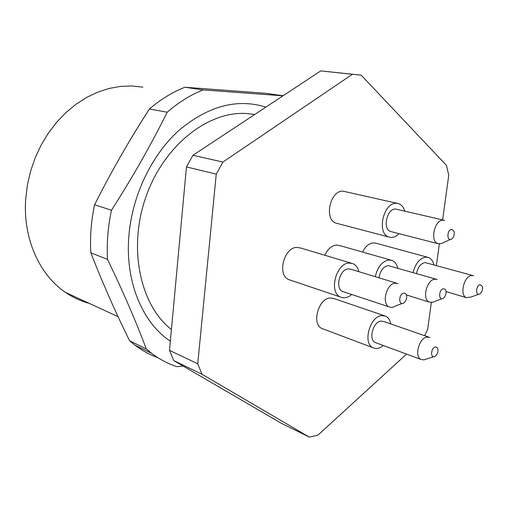 <?xml version="1.0" encoding="UTF-8"?>
<svg xmlns="http://www.w3.org/2000/svg" width="508" height="508" viewBox="0 0 508 508"><rect width="100%" height="100%" fill="white"/><g stroke="black" fill="none" stroke-linecap="round" stroke-linejoin="round"><path stroke-width="0.76" d="M171.425 329.521C140.189 305.321 127.787 248.196 145.923 196.863C163.849 145.434 208.191 110.852 246.545 113.519L254.73 114.484M283.127 95.733L265.786 93.307L184.88 87.255L203.041 89.91C190.557 94.907 178.613 102.343 167.202 112.211L149.416 109.004C160.687 99.371 172.51 92.119 184.88 87.255M146.279 348.901L129.623 340.805C115.443 312.134 102.521 282.81 90.856 252.844C89.91 237.026 91.148 220.999 94.583 204.762L111.474 210.236C107.937 226.841 106.623 243.218 107.518 259.366C123.114 291.643 136.03 321.488 146.279 348.901L151.555 353.257C159.506 359.289 167.989 363.766 177.013 366.687L183.09 366.027M90.856 252.844L107.518 259.366M157.855 357.657C149.746 354.736 142.088 350.558 134.88 345.116L129.623 340.805M111.474 210.236C132.512 177.419 151.086 144.748 167.202 112.211M149.416 109.004C129.508 139.802 111.233 171.717 94.583 204.762M203.041 89.91L283 95.822M170.345 341.166C142.399 322.84 124.841 281.254 128.924 235.337C132.309 195.243 151.721 154.953 178.905 130.41C208.185 105.937 237.173 98.177 265.881 107.124M142.9 87.166L131.877 85.979L120.567 86.392L109.144 88.436L97.777 92.113L86.658 97.409L75.965 104.267L65.888 112.605L56.604 122.307L48.285 133.229L41.078 145.193L35.115 158.007L30.518 171.444L27.356 185.28L25.679 199.269C22.892 238.474 39.44 274.904 65.513 292.418C72.949 297.498 80.867 301.149 89.268 303.384M351.123 263.112L300.888 248.088L296.932 247.396C284.048 247.269 276.936 274.657 288.563 279.527L290.868 280.308M397.389 203.365L342.9 191.135C330.048 190.367 323.786 219.602 336.004 223.12L337.458 223.501M427.374 257.2L376.199 243.269L373.329 242.843C368.979 243.345 365.411 246.418 362.604 252.063M384.054 315.633L334.372 298.704L330.156 297.974C318.51 298.399 311.455 323.64 321.64 328.397L323.755 329.19M390.652 260.045L339.827 245.58L336.467 245.04C331.603 245.624 327.711 249.022 324.79 255.238M442.633 219.907L448.742 175.279L446.488 165.417L361.175 75.178L320.764 70.879L192.951 155.283L222.904 162.065L352.361 74.308L357.943 74.759M406.546 354.101L317.957 435.134L309.34 437.121L201.994 374.256L197.739 363.766L216.249 174.13L222.904 162.065M431.324 302.514L427.647 329.381L424.612 335.674M436.397 265.436L439.344 243.923M352.361 74.308L320.764 70.879M216.249 174.13L186.461 166.916L192.951 155.283M197.739 363.766L169.494 350.38L186.461 166.916M201.994 374.256L173.78 360.597L169.494 350.38M309.34 437.121L280.88 423.018L173.78 360.597M375.279 276.689C377.584 266.922 382.118 261.347 388.861 259.975L392.214 260.49C394.957 261.709 396.805 264.236 397.751 268.065M378.962 277.812C380.225 270.783 383.286 266.706 388.144 265.582L436.188 279.229M441.998 298.685L432.632 302.298L429.216 302.082C421.811 299.301 426.796 279.387 434.956 279.19L437.248 279.533M443.509 288.754L445.021 289.23L445.948 290.894C446.373 293.916 445.51 296.348 443.351 298.196C438.36 301.612 438.55 289.211 443.509 288.754M383.286 345.491C379.533 348.609 376.009 349.314 372.713 347.605C362.572 342.817 370.034 316.224 381.711 315.576L385.921 316.268C388.455 317.64 390.08 320.205 390.811 323.958M376.447 342.957L375.069 342.449C368.281 339.293 373.202 321.564 381.006 321.081L383.877 321.551L428.625 337.064M433.851 356.711L423.964 359.867L420.808 359.378C414.077 356.222 419.246 337.693 427.031 337.052L429.889 337.502M435.445 346.958L437.02 347.389L437.934 349.123C438.233 352.26 437.229 354.679 434.931 356.375C430.155 359.137 430.765 347.593 435.445 346.958M413.099 272.523C415.48 263.468 419.703 258.337 425.761 257.131L428.625 257.537C431.235 258.629 432.987 261.029 433.895 264.738M416.49 273.507C417.925 267.125 420.776 263.474 425.031 262.547L472.834 275.546M478.784 294.253L470.897 297.066L466.344 297.65C459.302 295.243 464.052 275.685 471.729 275.514L473.678 275.781M480.238 284.69L482.365 286.398C482.924 289.477 482.086 291.967 479.857 293.872C475.259 296.85 475.729 285.077 480.238 284.69M399.059 233.667C395.643 237.026 392.208 238.125 388.741 236.976C376.536 233.451 383.273 202.641 396.151 203.295L398.545 203.632C401.504 204.661 403.581 207.131 404.774 211.049M391.478 231.724L390.544 231.483C382.378 229.178 386.81 208.636 395.415 209.01L443.903 220.199M450.31 239.484L441.065 243.675L437.852 243.637C429.743 241.344 434.467 219.862 443.04 220.161L444.697 220.389M451.745 229.356L454.101 231.432C454.673 234.347 453.949 236.804 451.93 238.804C446.773 242.951 446.488 229.622 451.745 229.356M351.695 294.494C347.739 297.834 343.922 298.653 340.233 296.939C328.593 292.011 336.169 263.093 349.136 263.036L353.104 263.703C355.975 265.074 357.905 267.735 358.896 271.685M344.068 291.973L342.57 291.478C334.772 288.246 339.757 268.954 348.425 268.853L351.149 269.323L396.608 283.197M402.196 303.473L395.599 305.892C393.275 307.505 391.096 307.823 389.058 306.845C381.298 303.594 386.563 283.394 395.237 283.166L397.955 283.61M403.822 293.141C405.289 293.078 406.216 293.992 406.603 295.885C406.857 298.761 405.968 301.073 403.949 302.832C398.507 306.838 398.31 293.694 403.822 293.141M151.555 353.257L134.88 345.116M118.066 316.675L65.513 292.418M429.216 302.082L406.337 294.907M372.713 347.605L321.64 328.397M420.808 359.378L375.069 342.449M466.344 297.65L446.068 291.586M388.741 236.976L336.004 223.12M437.852 243.637L390.544 231.483M340.233 296.939L288.563 279.527M389.058 306.845L342.57 291.478"/></g></svg>
